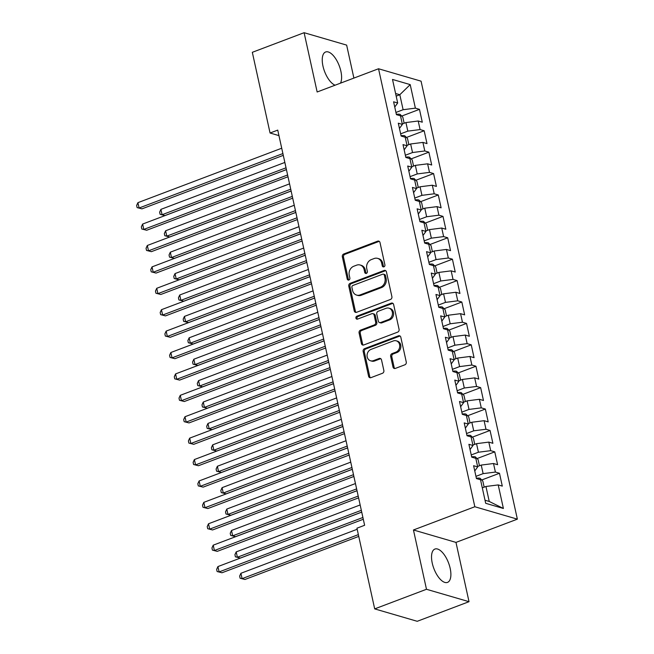 <?xml version="1.0" encoding="UTF-8"?>
<svg xmlns="http://www.w3.org/2000/svg" width="654" height="654" viewBox="0 0 654 654"><rect width="100%" height="100%" fill="white"/><g stroke="black" fill="none" stroke-linecap="round" stroke-linejoin="round"><path stroke-width="0.98" d="M383.914 266.84A1.57 1.341 -73.7 0 0 384.904 264.87L379.999 242.544A2.24 1.913 -73.7 0 0 377.652 241.154L343.759 253.989A2.24 1.913 -73.7 0 0 342.344 256.801L347.249 279.127A1.57 1.341 -73.7 0 0 349.882 278.13L349.252 275.244A7.178 6.115 -73.7 0 1 353.798 266.235L356.618 265.164A7.178 6.115 -73.7 0 1 360.109 265.001A7.178 6.115 -73.7 0 1 364.123 269.612L364.76 272.497A1.57 1.341 -73.7 0 0 367.393 271.5L366.763 268.614A7.178 6.115 -73.7 0 1 371.308 259.605L374.129 258.534A7.178 6.115 -73.7 0 1 377.62 258.371A7.178 6.115 -73.7 0 1 381.634 262.982L382.271 265.867A1.57 1.341 -73.7 0 0 383.914 266.84M450.173 568.342A17.822 7.856 69.3 0 0 434.894 549.058A17.822 7.856 69.3 0 0 432.245 563.11A17.822 7.856 69.3 0 0 447.524 582.395A17.822 7.856 69.3 0 0 450.173 568.342M340.481 83.164A17.822 7.856 69.3 0 0 340.889 71.278A17.822 7.856 69.3 0 0 325.61 51.993A17.822 7.856 69.3 0 0 322.953 66.046A17.822 7.856 69.3 0 0 335.11 85.2M392.989 367.025A2.24 1.913 -73.7 0 0 395.335 368.415L404.842 364.818A2.24 1.913 -73.7 0 0 406.265 361.997L400.812 337.202A2.24 1.913 -73.7 0 0 398.466 335.821L364.572 348.647A2.24 1.913 -73.7 0 0 363.15 351.46L368.603 376.254A2.24 1.913 -73.7 0 0 370.949 377.644L382.435 373.295A2.24 1.913 -73.7 0 0 383.857 370.483L381.519 359.872A2.24 1.913 -73.7 0 0 379.181 358.482L373.483 360.64A6 5.109 -73.7 0 1 370.565 360.779A6 5.109 -73.7 0 1 367.066 355.269A6 5.109 -73.7 0 1 371.014 349.399L393.324 340.955A6 5.109 -73.7 0 1 396.242 340.816A6 5.109 -73.7 0 1 399.741 346.326A6 5.109 -73.7 0 1 395.793 352.195L392.073 353.601A2.24 1.913 -73.7 0 0 390.651 356.414L392.989 367.025L394.133 367.36A2.24 1.913 -73.7 0 0 394.853 368.529M426.482 589.279L469.016 601.688L455.977 542.395L413.451 529.977L426.482 589.279L374.693 608.89L356.945 528.187L364.621 525.276L277.737 130.105L270.061 133.015L278.947 135.607M413.451 529.977L474.829 506.744L378.535 68.76L421.07 81.17L517.363 519.153L474.829 506.744M353.896 78.088L346.645 45.11L304.11 32.7L317.149 91.993L378.535 68.76M304.11 32.7L252.321 52.312L270.061 133.015M390.471 299.467A2.24 1.913 -73.7 0 0 391.893 296.654L386.44 271.86A2.24 1.913 -73.7 0 0 384.094 270.47L350.209 283.305A2.24 1.913 -73.7 0 0 348.786 286.117L354.239 310.912A2.24 1.913 -73.7 0 0 356.585 312.301L390.471 299.467M393.626 304.535L399.079 329.33A2.24 1.913 -73.7 0 1 397.657 332.142L363.763 344.969A2.24 1.913 -73.7 0 1 361.417 343.587L359.087 332.976A2.24 1.913 -73.7 0 1 360.509 330.156L374.252 324.956A2.24 1.913 -73.7 0 0 375.674 322.144L374.129 315.097A2.24 1.913 -73.7 0 0 371.783 313.716L357.468 319.127A1.57 1.341 -73.7 0 1 356.822 316.193L391.28 303.145A2.24 1.913 -73.7 0 1 393.626 304.535M401.728 116.06L419.459 109.349L415.38 108.155L410.205 84.611L392.506 79.445L397.681 102.989L393.602 101.803L396.422 114.646L400.501 115.832L402.39 124.399L398.302 123.205L401.131 136.048L405.21 137.242L407.09 145.801L403.011 144.616L405.84 157.459L409.919 158.652L411.799 167.211L407.72 166.018L410.54 178.861L414.62 180.054L416.508 188.622L412.429 187.428L415.249 200.271L419.328 201.465L421.217 210.024L417.129 208.83L419.958 221.681L424.037 222.867L425.918 231.434L421.838 230.241L424.667 243.084L428.746 244.277L430.626 252.836L426.547 251.651L429.367 264.494L433.447 265.679L435.335 274.247L431.256 273.053L434.076 285.896L438.155 287.09L440.036 295.649L435.956 294.464L438.785 307.306L442.864 308.5L444.745 317.059L440.665 315.866L443.486 328.717L447.573 329.902L449.453 338.47L445.374 337.276L448.194 350.119L452.274 351.312L454.162 359.872L450.075 358.686L452.903 371.529L456.983 372.715L458.863 381.282L454.783 380.088L457.612 392.931L461.691 394.125L463.572 402.684L459.492 401.499L462.313 414.342L466.4 415.527L468.28 424.094L464.201 422.901L467.021 435.744L471.101 436.937L472.989 445.497L468.902 444.311L471.73 457.154L475.81 458.348L477.69 466.907L473.61 465.713L476.439 478.565L480.518 479.75L485.693 503.302L503.392 508.469L489.241 501.463L485.947 486.478L482.3 487.859M419.459 109.349L422.288 122.192L418.208 120.998L420.089 129.566L407.818 131.127L400.64 133.841M406.436 137.471L424.168 130.759L420.089 129.566M424.168 130.759L426.997 143.602L422.909 142.409L424.798 150.968L412.527 152.537L405.349 155.251M411.137 158.881L428.877 152.161L424.798 150.968M428.877 152.161L431.697 165.004L427.618 163.819L429.498 172.378L417.227 173.939L410.058 176.654M415.846 180.283L433.586 173.572L429.498 172.378M433.586 173.572L436.406 186.415L432.327 185.221L434.207 193.788L421.936 195.35L414.767 198.064M420.555 201.694L438.286 194.974L434.207 193.788M438.286 194.974L441.115 207.817L437.036 206.631L438.916 215.191L426.645 216.752L419.467 219.474M425.264 223.096L442.995 216.384L438.916 215.191M442.995 216.384L445.824 229.227L441.736 228.033L443.625 236.601L431.354 238.162L424.176 240.876M429.964 244.506L447.704 237.786L443.625 236.601M447.704 237.786L450.524 250.637L446.445 249.444L448.325 258.003L436.054 259.573L428.885 262.287M434.673 265.908L452.413 259.197L448.325 258.003M452.413 259.197L455.233 272.039L451.154 270.846L453.034 279.413L440.763 280.975L433.594 283.689M439.382 287.319L457.113 280.607L453.034 279.413M457.113 280.607L459.942 293.45L455.863 292.256L457.743 300.815L445.472 302.385L438.294 305.099M444.082 308.729L461.822 302.009L457.743 300.815M461.822 302.009L464.642 314.852L460.563 313.667L462.452 322.226L450.181 323.787L443.003 326.501M448.791 330.131L466.531 323.419L462.452 322.226M466.531 323.419L469.351 336.262L465.272 335.069L467.152 343.636L454.882 345.198L447.712 347.912M453.5 351.541L471.24 344.822L467.152 343.636M471.24 344.822L474.06 357.664L469.981 356.479L471.861 365.038L459.59 366.6L452.421 369.322M458.209 372.943L475.94 366.232L471.861 365.038M475.94 366.232L478.769 379.075L474.681 377.881L476.57 386.449L464.299 388.01L457.121 390.724M462.909 394.354L480.649 387.634L476.57 386.449M480.649 387.634L483.469 400.485L479.39 399.292L481.279 407.851L469 409.42L461.83 412.134M467.618 415.756L485.358 409.044L481.279 407.851M485.358 409.044L488.178 421.887L484.099 420.694L485.979 429.261L473.709 430.822L466.539 433.537M472.327 437.166L490.059 430.455L485.979 429.261M490.059 430.455L492.887 443.298L488.808 442.104L490.688 450.663L478.417 452.233L471.24 454.947M477.036 458.577L494.767 451.857L490.688 450.663M494.767 451.857L497.596 464.7L493.508 463.514L495.397 472.074L483.126 473.635L475.949 476.349M481.736 479.979L499.476 473.267L495.397 472.074M499.476 473.267L502.297 486.11L498.217 484.916L503.392 508.469M477.69 466.907L474.763 470.954M498.217 484.916L485.947 486.478M472.989 445.497L470.054 449.543M483.126 473.635L481.238 465.076L477.592 466.457M493.508 463.514L481.238 465.076M468.28 424.094L465.346 428.141M478.417 452.233L476.537 443.665L472.883 445.047M488.808 442.104L476.537 443.665M463.572 402.684L460.645 406.731M473.709 430.822L471.828 422.263L468.182 423.645M484.099 420.694L471.828 422.263M458.863 381.282L455.936 385.329M469 409.42L467.119 400.853L463.473 402.235M479.39 399.292L467.119 400.853M454.162 359.872L451.227 363.918M464.299 388.01L462.411 379.451L458.765 380.824M474.681 377.881L462.411 379.451M449.453 338.47L446.527 342.516M459.59 366.6L457.71 358.04L454.056 359.422M469.981 356.479L457.71 358.04M444.745 317.059L441.818 321.106M454.882 345.198L453.001 336.63L449.355 338.012M465.272 335.069L453.001 336.63M440.036 295.649L437.109 299.696M450.181 323.787L448.292 315.228L444.646 316.61M460.563 313.667L448.292 315.228M435.335 274.247L432.4 278.293M445.472 302.385L443.592 293.818L439.938 295.199M455.863 292.256L443.592 293.818M430.626 252.836L427.7 256.883M440.763 280.975L438.883 272.416L435.237 273.797M451.154 270.846L438.883 272.416M425.918 231.434L422.991 235.481M436.054 259.573L434.174 251.005L430.528 252.387M446.445 249.444L434.174 251.005M421.217 210.024L418.282 214.071M431.354 238.162L429.465 229.603L425.819 230.976M441.736 228.033L429.465 229.603M416.508 188.622L413.573 192.668M426.645 216.752L424.765 208.193L421.111 209.574M437.036 206.631L424.765 208.193M411.799 167.211L408.873 171.258M421.936 195.35L420.056 186.782L416.41 188.164M432.327 185.221L420.056 186.782M407.09 145.801L404.164 149.848M417.227 173.939L415.347 165.38L411.701 166.762M427.618 163.819L415.347 165.38M402.39 124.399L399.455 128.446M412.527 152.537L410.638 143.97L406.992 145.352M422.909 142.409L410.638 143.97M397.681 102.989L394.754 107.035M407.818 131.127L405.938 122.568L402.284 123.949M418.208 120.998L405.938 122.568M374.693 608.89L417.227 621.3L469.016 601.688M455.977 542.395L517.363 519.153M485.023 500.236L489.241 501.463M396.169 96.113L399.815 94.732L395.596 93.506M415.38 108.155L403.109 109.717L395.94 112.439M403.109 109.717L399.815 94.732L410.205 84.611M383.767 266.889A1.57 1.341 -73.7 0 1 383.424 266.203L382.786 263.317A7.178 6.115 -73.7 0 0 378.772 258.706L377.62 258.371M360.109 265.001L361.261 265.336A7.178 6.115 -73.7 0 1 365.275 269.947L365.913 272.832A1.57 1.341 -73.7 0 0 366.256 273.519M379.287 241.383A2.24 1.913 -73.7 0 0 378.805 241.489L344.911 254.324A2.24 1.913 -73.7 0 0 343.489 257.136L348.402 279.462A1.57 1.341 -73.7 0 0 348.745 280.149M385.729 270.691A2.24 1.913 -73.7 0 0 385.247 270.805L351.353 283.64A2.24 1.913 -73.7 0 0 349.931 286.452L355.384 311.247A2.24 1.913 -73.7 0 0 356.095 312.408M384.315 275.171A1.57 1.341 -73.7 0 0 382.672 274.198L352.923 285.455A1.57 1.341 -73.7 0 0 351.926 287.425L352.596 290.474A7.178 6.115 -73.7 0 0 356.61 295.085A7.178 6.115 -73.7 0 0 360.101 294.921L380.44 287.22A7.178 6.115 -73.7 0 0 384.985 278.212L384.315 275.171L385.468 275.506A1.57 1.341 -73.7 0 0 384.585 274.492L383.44 274.157M356.61 295.085L357.763 295.42A7.178 6.115 -73.7 0 0 361.253 295.256L360.101 294.921M385.468 275.506L386.138 278.547A7.178 6.115 -73.7 0 1 381.584 287.556L361.253 295.256M372.87 313.658L374.023 313.994A2.24 1.913 -73.7 0 1 375.273 315.441L376.827 322.479A2.24 1.913 -73.7 0 1 375.404 325.291L361.654 330.491A2.24 1.913 -73.7 0 0 360.24 333.311L362.569 343.922A2.24 1.913 -73.7 0 0 363.281 345.083M392.915 303.366A2.24 1.913 -73.7 0 0 392.433 303.481L357.975 316.528A1.57 1.341 -73.7 0 0 357.329 319.177M388.517 319.553A6 5.109 -73.7 0 0 392.457 313.683A6 5.109 -73.7 0 0 388.958 308.173A6 5.109 -73.7 0 0 386.048 308.312L378.184 311.288A2.24 1.913 -73.7 0 0 376.761 314.1L378.306 321.139A2.24 1.913 -73.7 0 0 380.653 322.528L388.517 319.553L389.67 319.888A6 5.109 -73.7 0 0 393.61 314.018A6 5.109 -73.7 0 0 390.111 308.508L388.958 308.173M379.565 322.586L380.718 322.921A2.24 1.913 -73.7 0 0 381.805 322.863L380.653 322.528M389.67 319.888L381.805 322.863M396.242 340.816L397.387 341.151A6 5.109 -73.7 0 1 400.886 346.661A6 5.109 -73.7 0 1 396.945 352.531L393.226 353.937A2.24 1.913 -73.7 0 0 391.803 356.749L394.133 367.36M370.565 360.779L371.717 361.114A6 5.109 -73.7 0 0 374.628 360.975L373.483 360.64M380.808 358.711A2.24 1.913 -73.7 0 0 380.326 358.817L374.628 360.975M400.101 336.042A2.24 1.913 -73.7 0 0 399.619 336.156L365.725 348.983A2.24 1.913 -73.7 0 0 364.303 351.795L369.755 376.59A2.24 1.913 -73.7 0 0 370.466 377.759M404.147 123.238L402.815 117.164L400.044 114.352A6.058 1.717 167.6 0 0 396.349 114.319M284.85 162.445L160.909 209.37L162.086 214.725L164.955 215.567L286.419 169.574M164.955 215.567L160.099 214.316L162.086 214.725L286.027 167.8M160.099 214.316L159.625 212.174L160.909 209.37M282.896 153.567L139.089 208.013L137.912 202.666L281.719 148.221M283.288 155.35L141.967 208.855L137.111 207.604L136.637 205.462L137.912 202.666M141.967 208.855L137.111 207.604M408.856 144.648L407.516 138.574L404.752 135.762A6.058 1.717 167.6 0 0 401.057 135.73M289.558 183.856L165.609 230.78L166.786 236.135L169.664 236.969L291.12 190.984M169.664 236.969L164.8 235.726L166.786 236.135L290.728 189.202M164.8 235.726L164.334 233.584L165.609 230.78M413.565 166.059L412.224 159.977L409.453 157.164A6.058 1.717 167.6 0 0 405.766 157.132M294.259 205.258L170.318 252.191L171.495 257.537L174.373 258.379L295.829 212.395M174.373 258.379L169.509 257.128L171.495 257.537L295.436 210.613M169.509 257.128L169.043 254.986L170.318 252.191M287.605 174.978L143.798 229.423L142.621 224.069L286.427 169.623M287.997 176.752L146.676 230.257L141.812 229.014L141.346 226.873L142.621 224.069M146.676 230.257L141.812 229.014M292.305 196.38L148.507 250.825L147.33 245.479L291.136 191.033M292.698 198.162L151.376 251.667L146.521 250.417L146.046 248.275L147.33 245.479M151.376 251.667L146.521 250.417M418.266 187.461L416.933 181.387L414.162 178.575A6.058 1.717 167.6 0 0 410.475 178.542M298.968 226.668L175.027 273.593L176.204 278.947L179.073 279.781L300.538 233.797M179.073 279.781L174.217 278.539L176.204 278.947L300.145 232.023M174.217 278.539L173.743 276.397L175.027 273.593M422.974 208.871L421.642 202.789L418.871 199.985A6.058 1.717 167.6 0 0 415.176 199.944M303.677 248.07L179.736 295.003L180.905 300.349L183.782 301.192L305.238 255.207M183.782 301.192L178.926 299.941L180.905 300.349L304.854 253.425M178.926 299.941L178.452 297.799L179.736 295.003M297.014 217.79L153.208 272.236L152.039 266.881L295.837 212.436M297.406 219.572L156.085 273.078L151.229 271.827L150.755 269.685L152.039 266.881M156.085 273.078L151.229 271.827M301.723 239.201L157.916 293.646L156.739 288.291L300.546 233.846M302.115 240.974L160.794 294.48L155.93 293.229L155.464 291.095L156.739 288.291M160.794 294.48L155.93 293.229M427.683 230.273L426.343 224.199L423.571 221.387A6.058 1.717 167.6 0 0 419.884 221.354M308.377 269.481L184.436 316.405L185.613 321.76L188.491 322.602L309.947 276.609M188.491 322.602L183.627 321.351L185.613 321.76L309.555 274.835M183.627 321.351L183.161 319.209L184.436 316.405M306.432 260.603L162.625 315.048L161.448 309.702L305.255 255.248M306.824 262.385L165.495 315.89L160.639 314.639L160.173 312.498L161.448 309.702M165.495 315.89L160.639 314.639M432.392 251.684L431.051 245.61L428.28 242.798A6.058 1.717 167.6 0 0 424.593 242.757M313.086 290.891L189.145 337.816L190.322 343.17L193.192 344.004L314.656 298.02M193.192 344.004L188.336 342.753L190.322 343.17L314.263 296.237M188.336 342.753L187.87 340.62L189.145 337.816M311.132 282.013L167.334 336.458L166.157 331.104L309.955 276.658M311.525 283.787L170.203 337.292L165.348 336.05L164.873 333.908L166.157 331.104M170.203 337.292L165.348 336.05M437.093 273.086L435.76 267.012L432.989 264.2A6.058 1.717 167.6 0 0 429.302 264.167M317.795 312.293L193.854 359.218L195.031 364.572L197.9 365.414L319.365 319.422M197.9 365.414L193.044 364.164L195.031 364.572L318.972 317.648M193.044 364.164L192.57 362.022L193.854 359.218M315.841 303.415L172.035 357.861L170.857 352.514L314.664 298.069M316.234 305.197L174.912 358.703L170.056 357.452L169.582 355.31L170.857 352.514M174.912 358.703L170.056 357.452M441.802 294.496L440.469 288.422L437.698 285.61A6.058 1.717 167.6 0 0 434.003 285.577M322.504 333.704L198.554 380.628L199.732 385.983L202.609 386.816L324.065 340.832M202.609 386.816L197.753 385.574L199.732 385.983L323.681 339.05M197.753 385.574L197.279 383.432L198.554 380.628M320.55 324.825L176.743 379.271L175.566 373.916L319.373 319.471M320.942 326.599L179.621 380.105L174.757 378.862L174.291 376.72L175.566 373.916M179.621 380.105L174.757 378.862M446.51 315.907L445.17 309.824L442.398 307.012A6.058 1.717 167.6 0 0 438.711 306.979M327.204 355.106L203.263 402.038L204.44 407.385L207.318 408.227L328.774 362.242M207.318 408.227L202.454 406.976L204.44 407.385L328.382 360.46M202.454 406.976L201.988 404.834L203.263 402.038M325.259 346.228L181.452 400.673L180.275 395.327L324.082 340.881M325.643 348.01L184.322 401.515L179.466 400.264L179 398.123L180.275 395.327M184.322 401.515L179.466 400.264M451.211 337.309L449.878 331.235L447.107 328.422A6.058 1.717 167.6 0 0 443.42 328.39M331.913 376.516L207.972 423.44L209.149 428.795L212.019 429.629L333.483 383.645M212.019 429.629L207.163 428.386L209.149 428.795L333.09 381.871M207.163 428.386L206.689 426.244L207.972 423.44M329.959 367.638L186.161 422.083L184.984 416.729L328.782 362.283M330.352 369.42L189.031 422.925L184.175 421.675L183.7 419.533L184.984 416.729M189.031 422.925L184.175 421.675M455.92 358.719L454.587 352.637L451.816 349.833A6.058 1.717 167.6 0 0 448.121 349.792M336.622 397.918L212.681 444.851L213.858 450.197L216.727 451.039L338.192 405.055M216.727 451.039L211.871 449.789L213.858 450.197L337.799 403.273M211.871 449.789L211.397 447.647L212.681 444.851M334.668 389.048L190.862 443.494L189.685 438.139L333.491 383.694M335.061 390.822L193.739 444.328L188.883 443.077L188.409 440.943L189.685 438.139M193.739 444.328L188.883 443.077M460.629 380.121L459.288 374.047L456.525 371.235A6.058 1.717 167.6 0 0 452.83 371.202M341.331 419.328L217.381 466.253L218.559 471.608L221.436 472.45L342.892 426.457M221.436 472.45L216.58 471.199L218.559 471.608L342.508 424.683M216.58 471.199L216.106 469.057L217.381 466.253M339.377 410.45L195.571 464.896L194.393 459.549L338.2 405.096M339.769 412.233L198.448 465.738L193.584 464.487L193.118 462.345L194.393 459.549M198.448 465.738L193.584 464.487M465.337 401.531L463.997 395.457L461.225 392.645A6.058 1.717 167.6 0 0 457.538 392.613M346.031 440.739L222.09 487.663L223.267 493.018L226.145 493.852L347.601 447.867M226.145 493.852L221.281 492.601L223.267 493.018L347.209 446.085M221.281 492.601L220.815 490.467L222.09 487.663M344.086 431.861L200.279 486.306L199.102 480.952L342.909 426.506M344.47 433.635L203.149 487.14L198.293 485.897L197.819 483.756L199.102 480.952M203.149 487.14L198.293 485.897M470.038 422.934L468.705 416.86L465.934 414.047A6.058 1.717 167.6 0 0 462.247 414.015M350.74 462.141L226.799 509.065L227.976 514.42L230.846 515.262L352.31 469.27M230.846 515.262L225.99 514.011L227.976 514.42L351.917 467.496M225.99 514.011L225.516 511.869L226.799 509.065M348.786 453.263L204.988 507.708L203.811 502.362L347.609 447.916M349.179 455.045L207.858 508.55L203.002 507.3L202.527 505.158L203.811 502.362M207.858 508.55L203.002 507.3M474.747 444.344L473.414 438.27L470.643 435.458A6.058 1.717 167.6 0 0 466.948 435.425M355.449 483.551L231.508 530.476L232.677 535.83L235.554 536.664L357.019 490.68M235.554 536.664L230.698 535.422L232.677 535.83L356.626 488.898M230.698 535.422L230.224 533.28L231.508 530.476M353.495 474.673L209.689 529.119L208.512 523.764L352.318 469.319M353.888 476.447L212.566 529.961L207.702 528.71L207.236 526.568L208.512 523.764M212.566 529.961L207.702 528.71M479.456 465.754L478.115 459.672L475.344 456.86A6.058 1.717 167.6 0 0 471.657 456.827M360.15 504.953L236.208 551.886L237.386 557.233L240.263 558.075L361.719 512.09M240.263 558.075L235.399 556.824L237.386 557.233L361.327 510.308M235.399 556.824L234.933 554.682L236.208 551.886M358.204 496.075L214.398 550.521L213.22 545.174L357.027 490.729M358.596 497.858L217.267 551.363L212.411 550.112L211.945 547.978L213.22 545.174M217.267 551.363L212.411 550.112M484.164 487.156L482.824 481.082L480.052 478.27A6.058 1.717 167.6 0 0 476.365 478.238M357.19 529.266L240.917 573.288L242.094 578.643L244.964 579.477L358.752 536.403M244.964 579.477L240.108 578.234L242.094 578.643L358.367 534.62M240.108 578.234L239.642 576.092L240.917 573.288M362.905 517.486L219.106 571.931L217.929 566.577L361.736 512.131M363.297 519.268L221.976 572.773L217.12 571.522L216.646 569.381L217.929 566.577M221.976 572.773L217.12 571.522M382.786 263.317L381.634 262.982M365.913 272.832L364.76 272.497M365.275 269.947L364.123 269.612M348.402 279.462L347.249 279.127M343.489 257.136L342.344 256.801M344.911 254.324L343.759 253.989M378.805 241.489L377.652 241.154M383.424 266.203L382.271 265.867M355.384 311.247L354.239 310.912M349.931 286.452L348.786 286.117M351.353 283.64L350.209 283.305M385.247 270.805L384.094 270.47M381.584 287.556L380.44 287.22M386.138 278.547L384.985 278.212M362.569 343.922L361.417 343.587M360.24 333.311L359.087 332.976M361.654 330.491L360.509 330.156M375.404 325.291L374.252 324.956M376.827 322.479L375.674 322.144M375.273 315.441L374.129 315.097M357.975 316.528L356.822 316.193M392.433 303.481L391.28 303.145M391.803 356.749L390.651 356.414M393.226 353.937L392.073 353.601M396.945 352.531L395.793 352.195M380.326 358.817L379.181 358.482M369.755 376.59L368.603 376.254M364.303 351.795L363.15 351.46M365.725 348.983L364.572 348.647M399.619 336.156L398.466 335.821M400.42 115.807L400.109 114.425M405.12 137.217L404.818 135.828M409.829 158.62L409.527 157.238M414.538 180.03L414.235 178.648M419.247 201.44L418.936 200.05M423.947 222.842L423.645 221.461M428.656 244.253L428.354 242.863M433.365 265.655L433.062 264.273M438.066 287.065L437.763 285.675M442.774 308.475L442.472 307.086M447.483 329.878L447.181 328.496M452.192 351.288L451.881 349.898M456.893 372.69L456.59 371.308M461.601 394.1L461.299 392.711M466.31 415.503L466.008 414.121M471.019 436.913L470.708 435.523M475.72 458.323L475.417 456.933M480.428 479.725L480.126 478.344"/></g></svg>
